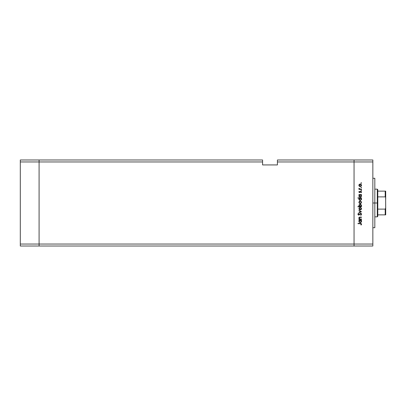 <?xml version="1.0" encoding="UTF-8"?>
<svg xmlns="http://www.w3.org/2000/svg" width="406" height="406" viewBox="0 0 406 406"><rect width="100%" height="100%" fill="white"/><g stroke="black" fill="none" stroke-linecap="round" stroke-linejoin="round"><path stroke-width="0.61" d="M39.088 246.016L39.088 159.984L20.3 159.984L20.3 161.958L20.3 159.984L39.088 159.984L39.088 161.958L39.088 159.984L262.58 159.984L39.088 159.984L39.088 161.958L20.3 161.958L262.58 161.958L262.58 159.984L262.58 161.958L39.088 161.958L39.088 244.042L39.088 161.958L39.088 244.042L20.3 244.042L20.3 161.958L20.3 244.042L354.057 244.042L354.057 159.984L277.415 159.984L277.415 161.958L354.057 161.958L354.057 159.984L277.415 159.984L277.415 164.927L262.58 164.927L262.58 161.958L262.58 164.927L277.415 164.927L277.415 161.958L354.057 161.958L354.057 244.042L354.057 161.958L354.057 244.042L39.088 244.042L39.088 246.016L39.088 244.042L39.088 246.016L20.3 246.016L20.3 244.042L20.3 246.016L354.057 246.016L354.057 244.042L372.845 244.042L372.845 161.958L354.057 161.958L372.845 161.958L372.845 246.016L354.057 246.016L354.057 244.042L354.057 246.016L372.845 246.016L372.845 244.042L354.057 244.042L354.057 246.016L39.088 246.016M374.824 178.752L374.824 227.72L374.824 203L372.845 203L374.824 203L374.824 178.396M361.472 218.991L361.472 219.306L361.472 218.991L361.472 219.306L358.945 219.306L358.945 218.991L359.396 218.991L358.929 218.311L359.031 217.535L360.178 217.083L361.472 217.083L361.472 217.398L359.498 217.514L359.33 218.524L359.878 218.946L361.472 218.991L359.878 218.946L359.208 218.083L359.706 217.433L361.472 217.398L361.472 217.083L360.178 217.083L358.899 218.032L359.396 218.991L358.945 218.991L358.945 219.306L361.472 219.306L358.945 219.306L358.945 218.991M361.558 214.256L360.624 213.272L361.497 213.886L361.096 215.129L360.629 215.018L361.208 214.256L360.619 213.581L359.137 214.977L358.412 215.023L357.919 214.236L358.508 213.312L358.721 213.597L358.285 214.363L358.716 214.779L360.624 213.272L358.716 214.779L358.275 214.272L358.721 213.597L358.508 213.312L357.919 214.236L358.731 215.089L360.619 213.581L361.208 214.256L360.629 215.018L360.802 215.312L361.558 214.256L360.802 215.312L360.629 215.018L361.198 214.135M358.945 210.897L358.945 210.562L361.472 211.714L358.945 212.917L358.945 212.577L360.782 211.739L358.945 210.897L358.945 210.562L361.472 211.714L358.945 210.562L358.945 210.897L360.782 211.739L358.945 212.577L358.945 212.917L361.472 211.759L358.945 212.917L358.945 212.577M360.213 210.075L359.315 209.729L358.899 208.765L359.315 207.801L360.213 207.456L361.426 208.263L361.142 209.694L360.213 210.075L361.518 208.765L360.213 207.456L359.315 207.801L358.899 208.765L359.315 209.729L360.213 210.075M360.092 203.634L359.219 203.198L358.904 202.193L359.315 201.371L360.213 201.021L361.426 201.828L361.142 203.259L360.213 203.639L361.518 202.33L360.213 201.021L359.315 201.371L358.899 202.33L359.315 203.294L360.34 203.634M359.295 194.946L358.945 194.545L361.472 194.545L361.035 194.855L361.487 195.596L361.421 196.392L360.33 197.199L359.112 196.611L359.021 195.301L359.411 194.855L358.899 195.88L360.198 197.204L361.518 195.885L361.035 194.855L361.472 194.545L358.945 194.545L358.945 194.855L358.945 194.545L361.472 194.545L361.472 194.855M361.228 182.741L361.431 183.233L360.944 183.086L361.34 182.761L361.518 183.03L361.228 182.741L360.939 183.03L361.228 183.319L360.939 183.03L361.228 182.741L361.518 183.03L361.228 183.319L360.939 183.03L361.228 182.741L361.518 183.03L361.228 183.319L360.939 183.03L361.228 182.741L361.518 183.03L361.228 183.319L360.939 183.03M360.944 186.379L359.731 186.516L358.924 185.557L359.219 184.425L360.472 184.004L361.376 184.669L361.426 185.796L360.213 186.603L361.518 185.288L360.213 183.984L359.315 184.329L358.899 185.288L359.219 186.156M361.518 187.511L361.228 187.8L360.939 187.511L361.228 187.222L361.518 187.511L361.228 187.222L360.939 187.511L361.228 187.8L360.939 187.511L361.228 187.222L361.518 187.511L361.228 187.8L360.939 187.511L361.228 187.222L361.518 187.511L361.228 187.8L360.939 187.511L361.228 187.222L361.518 187.511L361.228 187.8L360.939 187.511L361.228 187.222L361.518 187.511L361.228 187.8L361.518 187.511L361.228 187.8L361.518 187.511L361.228 187.222L361.518 187.511M361.472 189.084L361.472 189.394L361.472 189.084L361.472 189.394L358.945 189.394L359.315 189.084L358.985 188.196L359.66 189.003L361.472 189.084L359.752 189.029L358.985 188.196L359.315 189.084L358.945 189.394L361.472 189.394L358.945 189.394L358.945 189.084M361.518 190.307L361.228 190.597L361.518 190.307L361.228 190.018L361.513 190.363L361.173 190.587L360.959 190.196L361.431 190.104L360.939 190.307L361.228 190.597L360.939 190.307L361.228 190.018L361.518 190.307L361.228 190.597L360.939 190.307L361.228 190.018L361.518 190.307L361.228 190.597L360.939 190.307L361.228 190.018L361.518 190.307L361.228 190.597L360.939 190.307M360.939 192.52L361.208 192.018L360.939 192.52L361.208 192.018L360.797 191.571L359.564 192.591L359.005 192.317L358.929 191.764L359.259 191.302L359.234 192.079L359.609 192.277L360.396 191.378L361.071 191.312L361.513 191.926L361.173 192.723L360.843 191.571L359.564 192.591L360.797 191.571L361.173 192.723L361.518 192.002L360.787 191.262L359.549 192.282L359.259 191.302L358.899 191.952L359.259 191.302L359.549 192.282L360.787 191.262L361.518 192.002L361.173 192.723L361.198 191.931M357.919 198.138L359.432 198.138L357.919 198.138L357.919 197.829L361.472 197.829L361.035 198.138L361.487 198.879L361.421 199.676L360.198 200.488L359.112 199.894L359.036 198.58L359.432 198.138L358.899 199.163L360.198 200.488L361.518 199.173L361.035 198.138L361.472 197.829L357.919 197.829L357.919 198.138L357.919 197.829L361.472 197.829L361.472 198.138M361.472 206.522L361.005 206.522L361.472 206.522L361.472 206.837L357.919 206.837L357.919 206.522L359.401 206.522L358.929 205.786L358.995 204.984L360.213 204.172L361.421 204.994L361.223 206.324L361.518 205.502L360.213 204.172L358.899 205.492L359.401 206.522L357.919 206.522L357.919 206.837L361.472 206.837L361.472 206.522L361.472 206.837L357.919 206.837L357.919 206.522M359.295 220.417L358.945 220.016L361.472 220.016L361.035 220.326L361.487 221.067L361.421 221.864L360.33 222.671L359.112 222.082L359.021 220.773L359.411 220.326L358.899 221.346L360.198 222.676L361.518 221.356L361.035 220.326L361.472 220.016L358.945 220.016L358.945 220.326L358.945 220.016L361.472 220.016L361.472 220.326M361.553 224.087L361.162 225.031L360.883 223.747L358.011 223.696L358.011 223.386L361.173 223.498L361.558 224.254L361.162 225.031L360.893 224.848L361.208 224.178L360.893 224.848L361.162 225.031L361.558 224.193L360.35 223.386L358.011 223.386L358.011 223.696L360.315 223.696L361.208 224.178L360.883 223.747M354.057 159.984L372.845 159.984L372.845 161.958L372.845 159.984L354.057 159.984L354.057 161.958L354.057 159.984M361.228 183.319L361.518 183.03M359.411 186.334L360.213 186.603L359.315 186.252L358.904 185.156M358.924 185.024L359.219 184.425M359.315 184.329L360.213 183.984M358.924 185.557L359 185.821M359.498 184.593L359.285 185.674L360.117 186.288L361.137 185.674L360.959 184.618M359.833 184.365L359.508 184.583L360.218 184.294L361.208 185.293L360.218 186.288L359.208 185.293L360.117 184.299M361.046 184.735L360.599 184.37M359.828 186.217L360.411 186.273M360.939 187.511L361.228 187.222M359.315 189.084L358.899 188.47L359.315 189.084L358.899 188.47L358.985 188.196L359.224 188.628M358.899 188.47L358.985 188.196L358.899 188.47M359.208 188.526L360.188 189.079M360.361 189.084L360.619 189.084M358.904 191.855L359.011 191.591M360.843 191.571L361.208 192.018L360.797 191.571L359.564 192.591L358.899 191.952L359.259 191.302M359.427 191.561L359.208 191.952L359.549 192.282L360.858 191.262M359.208 191.921L359.777 192.195L360.396 191.378M360.229 192.16L359.949 192.474M358.899 192.018L359.564 192.591M361.518 195.885L361.294 196.621M358.99 196.382L358.909 196.062M358.945 194.855L359.33 194.916M360.777 195.022L359.493 195.149L359.823 194.926M360.98 196.519L361.188 196.073L360.736 196.732L360.092 196.89L359.285 196.265M360.092 196.89L359.767 196.793M359.62 196.702L360.452 196.864M361.132 196.265L361.208 195.875L360.203 196.895L359.208 195.875L359.493 195.149L359.208 195.875L360.213 194.855L361.208 195.875L360.924 195.149M359.949 196.864L361.041 196.438M358.99 199.666L358.909 199.346M358.909 198.981L359.203 198.341M360.599 198.209L359.823 198.209M359.498 198.432L359.208 199.158L360.213 198.138L361.203 199.26L360.777 198.306M360.98 199.803L361.208 199.158L360.426 200.153L360.914 199.874L359.98 200.153L359.28 199.544L360.452 200.148M360.092 200.173L359.767 200.077M359.62 199.985L359.351 199.686M359.371 198.59L359.229 198.94M359.579 199.95L360.203 200.178L359.208 199.158L359.28 199.544M358.899 202.33L358.924 202.599M361.376 201.711L361.497 202.071M359.285 201.949L359.208 202.33L360.218 201.33L359.208 202.33L359.66 203.167M359.924 201.371L359.579 201.559M360.924 203.041L361.208 202.33L360.218 203.33L360.924 203.036M359.828 203.254L359.229 202.528M359.041 206.096L358.929 205.786M358.924 205.233L359.087 204.807M359.488 206.228L359.752 206.421M359.64 206.355L360.203 206.522L361.203 205.406L360.3 206.522L359.214 205.4L359.371 206.065M359.828 204.563L359.208 205.502L360.213 204.482L360.919 204.786L360.015 204.502L359.239 205.761M361.167 205.801L360.3 206.522M361.188 205.71L360.213 204.482L361.208 205.507L360.919 204.786M358.899 208.765L359.315 207.801M361.046 208.207L360.218 207.765L361.208 208.765L360.218 209.765L359.208 208.765L360.218 207.765L359.208 208.765L359.381 209.323L360.02 209.745L360.772 209.597L361.188 208.958L360.959 208.095M359.285 208.379L359.229 208.963M359.833 207.842L359.508 208.06M359.828 209.689L360.411 209.745M361.208 214.256L360.619 213.581L360.188 213.779M360.619 213.581L358.731 215.089M357.935 214.094L358.021 213.825M358.508 213.312L358.64 213.657M358.275 214.272L358.716 214.779L358.275 214.272L358.721 213.597L358.305 214.454M360.929 213.323L361.355 213.642M359.98 213.998L360.279 213.703M360.69 213.586L361.051 213.795M359.396 218.991L358.899 218.103M358.919 217.819L359.148 217.383M359.614 217.134L359.98 217.088M359.726 217.114L361.472 217.083L361.472 217.398M360.137 217.398L359.549 217.484M359.706 217.433L360.284 217.398L359.706 217.433L359.219 218.225M359.878 218.946L360.558 218.991M359.3 217.261L358.899 218.032M361.492 221.615L361.132 222.29M358.995 221.859L358.909 221.534M358.945 220.326L359.33 220.387M360.411 220.341L359.823 220.397M360.924 220.62L360.599 220.397M359.371 220.773L359.208 221.346L360.213 220.326L361.208 221.346L360.315 222.361L361.188 221.544L360.736 222.204L360.092 222.361L359.214 221.443L359.579 222.138L360.452 222.336M360.092 222.361L359.767 222.26M359.62 222.173L359.351 221.874M359.498 220.62L359.229 221.128M360.98 221.991L361.132 220.955M360.203 222.366L359.224 221.539M358.011 223.696L358.011 223.386L360.35 223.386M360.893 224.848L361.208 224.178M360.721 223.716L360.315 223.696M361.188 185.486L361.188 185.095M359.285 184.908L359.229 185.486M361.188 196.073L361.188 195.677M360.411 194.87L360.112 194.86M359.224 198.96L359.224 199.356M360.914 199.874L361.132 199.549M361.188 202.528L361.188 202.137M360.599 201.406L360.02 201.351M359.66 203.162L360.411 203.31M361.188 208.958L361.188 208.572M361.188 221.544L361.188 221.148M359.224 221.143L359.214 221.443M359.579 222.138L360.036 222.351M358.985 217.804L358.899 217.53L358.985 217.804M385.406 193.855L385.406 196.976L385.406 193.855M385.208 214.865L377.788 214.865L377.788 203L377.296 203L377.296 216.845L377.296 203L374.824 203L377.296 203L377.296 189.155L377.788 216.352L377.788 214.865L385.7 214.865L385.7 207.943L385.208 209.115L377.788 209.115L385.208 209.115L385.208 214.865L385.208 209.115L385.7 207.943L385.619 214.865M385.208 196.885L385.208 191.135L385.695 191.135L385.7 198.057L385.7 191.135L385.208 191.135L385.208 196.885L377.788 196.885L377.788 203L377.788 189.648L377.788 196.885L385.208 196.885L385.619 197.382L385.68 208.283M385.208 191.135L377.788 191.135L385.208 191.135M385.624 197.407L385.7 207.943M385.7 199.387L385.7 197.752M385.7 208.248L385.7 206.613M385.365 196.94L385.619 197.382M372.845 227.72L374.824 227.72M372.845 178.28L374.824 178.28M377.788 216.352L377.296 216.845L374.824 216.845M374.824 189.155L377.296 189.155L377.788 189.648"/></g></svg>
